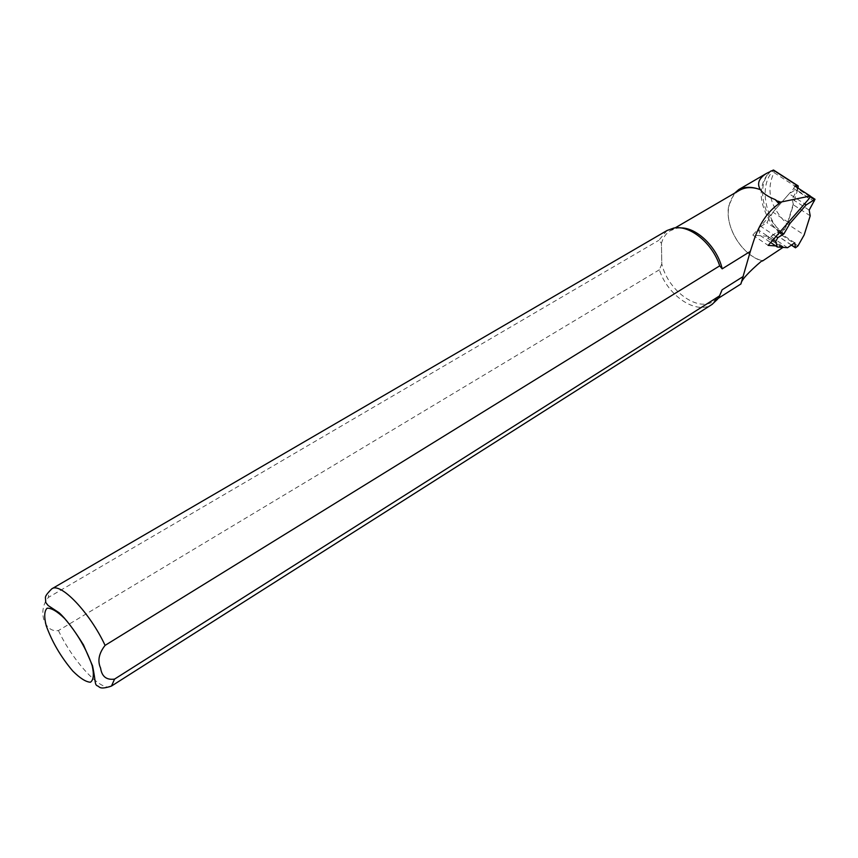 <?xml version="1.0" encoding="UTF-8"?>
<svg xmlns="http://www.w3.org/2000/svg" width="858" height="858" viewBox="0 0 858 858"><rect width="100%" height="100%" fill="white"/><g stroke="black" fill="none" stroke-linecap="round" stroke-linejoin="round"><path stroke-width="0.64" stroke-dasharray="4.29 3.22" d="M781.799 233.344C764.199 215.873 759.137 184.491 773.584 170.302L774.045 172.619C765.765 189.993 770.141 207.153 787.161 224.088L780.748 234.041L771.975 224.624C758.375 203.099 757.593 185.521 769.626 171.911M734.566 193.2L728.807 205.545C724.302 225.954 741.58 254.912 761.765 260.843M739.221 190.476C733.826 193.833 730.394 199.153 728.925 206.413C724.431 226.673 742.041 255.491 762.065 260.639M770.699 171.461C756.606 183.408 761.743 214.511 779.89 230.33L780.748 234.041M783.022 247.383L767.738 238.427L779.89 230.33M680.566 227.917L677.091 228.196L670.516 230.566C666.098 233.29 663.073 237.537 661.432 243.297L661.808 263.889C667.856 290.615 697.908 312.58 713.867 301.126L718.907 296.246L720.827 292.964M783.182 247.276L782.71 246.407L775.739 245.924M667.095 230.48L658.815 240.315L661.432 243.297L661.808 263.889L659.373 269.777C667.642 295.742 696.299 315.068 712.033 304.429M659.373 269.777L58.441 630.555C44.166 632.968 37.151 610.349 48.456 597.383L658.815 240.315M774.045 172.619L798.112 188.17L787.161 224.088M794.765 186.004L793.693 188.588L752.82 235.092L767.556 236.282L767.738 238.427M752.82 235.092L768.178 245.399M810.209 215.819L793.36 204.826L787.515 223.97L804.16 234.953M787.558 247.694L770.881 236.551L760.488 235.714L770.677 242.535M788.363 222.351L772.951 212.183L789.124 193.779L804.59 203.829M772.951 212.183L766.87 222.715L760.842 226.362L758.665 230.148L760.488 235.714M793.36 204.826L792.213 199.077L797.994 188.267L789.124 193.779M770.881 236.551L778.099 231.767L778.882 236.776L781.391 234.888L787.515 223.97M794.755 242.846L778.099 231.767M809.18 210.113L792.213 199.077M780.254 231.606L766.87 222.715M58.441 630.555C73.391 662.344 102.467 693.243 111.486 686.046M51.984 588.738L51.77 588.867C49.614 590.24 48.509 593.082 48.456 597.383M780.619 246.321L767.921 237.827M782.71 246.407L767.556 236.282M809.169 198.595L793.693 188.588M797.951 245.903L781.391 234.888M791.505 245.034L778.828 236.594M810.188 196.857L797.007 188.342M814.424 201.458L797.414 190.455M773.09 239.779L758.665 230.148M775.997 236.465L760.842 226.362M728.925 206.413L728.807 205.545M780.426 233.848L771.975 224.624M713.867 301.126L718.082 298.455M670.516 230.566L675.182 227.853M744.744 269.895L753.485 241.495M718.907 296.246L717.61 299.142M677.091 228.196L673.905 228.013M798.197 185.929L797.543 185.521M783.107 246.675L767.964 236.551M791.398 245.109L778.882 236.776M810.306 196.225L797.994 188.267"/><path stroke-width="1.29" d="M734.566 193.2L738.727 189.586L766.333 173.498C759.083 178.164 756.938 183.29 759.909 188.878L760.081 189.564C752.155 186.722 745.205 187.023 739.221 190.476L675.182 227.853M761.765 260.843L762.44 261.046L762.065 260.639C748.23 272.436 741.183 280.223 740.915 283.966L750.321 251.405L722.189 268.844C717.449 247.469 696.825 227.37 680.566 227.917M738.727 189.586C744.712 186.583 751.822 186.572 760.081 189.564L760.424 189.704C762.976 193.361 767.899 196.664 775.203 199.603L779.6 202.788L778.957 203.732L775.203 199.603M766.333 173.498L769.626 171.911M783.022 247.383L762.44 261.046M720.827 292.964L722.061 289.832L743.307 276.426M750.321 251.405L753.496 241.495C759.051 224.249 767.535 211.658 778.957 203.732M775.739 245.924L768.178 245.399L809.169 198.595L810.263 196.021L794.765 186.004L798.197 185.929L798.112 188.17M777.916 201.137L780.63 202.113L779.6 202.788M780.63 202.113L810.263 196.021M722.189 268.844L719.69 265.851L105.084 645.388C98.842 653.367 97.351 660.96 100.611 668.157C101.834 676.565 106.489 680.212 114.564 679.096L719.54 295.881L722.061 289.832M712.033 304.429L717.61 299.142L719.54 295.881M719.69 265.851C712.612 243.297 689.886 224.764 673.905 228.013L667.095 230.48L51.984 588.738M797.543 185.521L773.648 170.099L770.473 171.235M775.621 241.473L777.831 237.687L783.826 233.966L789.982 223.412L806.209 204.88L815.036 199.281L809.18 210.113L810.209 215.819L804.16 234.953L797.951 245.903L795.452 247.812L794.755 242.846L787.558 247.694L777.337 246.997L775.621 241.473L773.09 239.779M770.677 242.535L777.337 246.997M804.59 203.829L806.209 204.88M789.982 223.412L788.363 222.351M783.826 233.966L780.254 231.606M712.387 304.204L111.486 686.046L114.564 679.096M105.084 645.388C89.961 612.687 60.35 581.778 51.77 588.867C47.222 593.339 45.109 596.331 45.442 597.844L45.774 602.53L48.155 605.544L59.073 612.719C65.573 618.521 73.713 629.236 83.473 644.884L92.567 665.894C96.032 682.893 94.466 684.352 97.415 685.907C99.71 686.357 98.863 690.261 111.486 686.046M92.149 665.551C86.326 648.841 77.177 633.193 64.715 618.607C57.282 611.4 51.416 607.936 47.126 608.204C44.294 610.875 43.983 616.688 46.193 625.621C51.995 641.784 60.854 656.917 72.758 671.01C80.008 678.238 85.897 681.981 90.422 682.228C93.576 680.051 94.155 674.495 92.149 665.551M797.189 185.542L773.165 170.034M795.398 247.63L791.505 245.034M814.06 199.367L810.188 196.857M777.831 237.687L775.997 236.465M718.082 298.455L740.915 283.977M795.452 247.812L791.398 245.109M814.746 199.099L810.306 196.225"/></g></svg>
